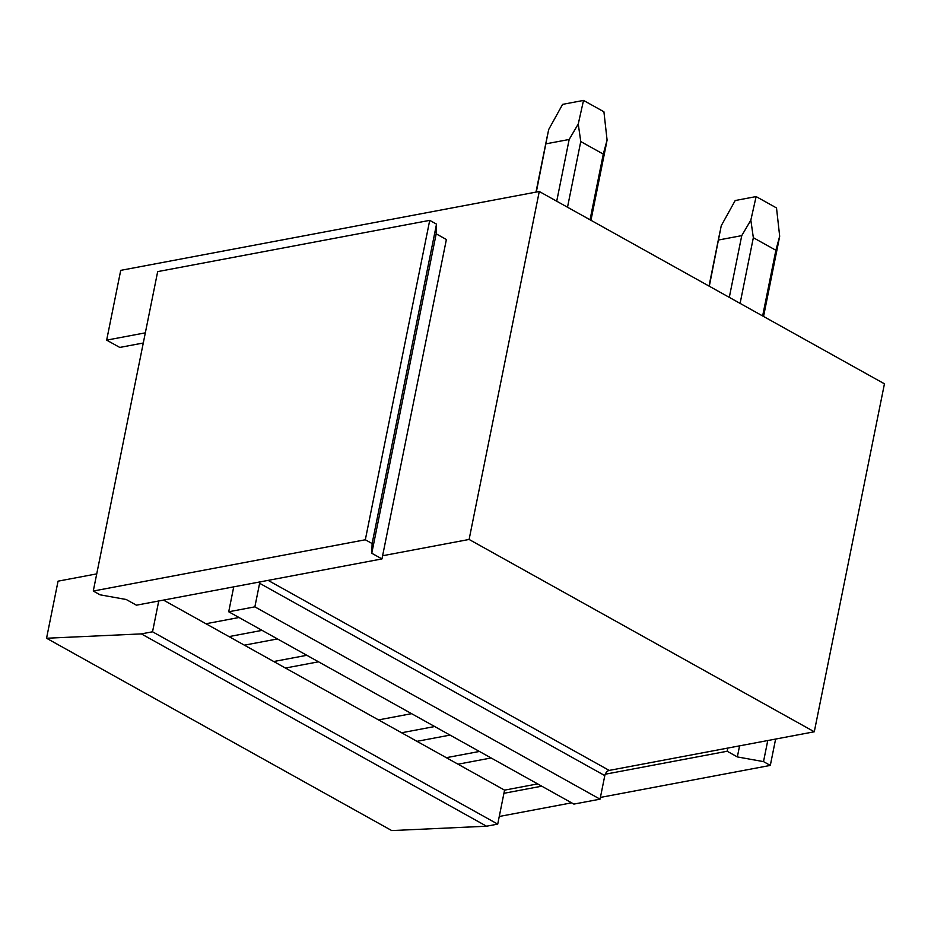<?xml version="1.0" encoding="UTF-8"?>
<svg xmlns="http://www.w3.org/2000/svg" width="931" height="931" viewBox="0 0 931 931"><rect width="100%" height="100%" fill="white"/><g stroke="black" fill="none" stroke-linecap="round" stroke-linejoin="round"><path stroke-width="1.4" d="M391.73 830.58L486.564 826.216L141.372 633.895L46.55 638.247L391.73 830.58M141.372 633.895L152.533 631.788L497.724 824.121L486.564 826.216M497.724 824.121L504.567 790.14L537.653 783.902M163.484 600.088L504.567 790.14M152.533 631.788L158.747 600.984L136.426 605.185L126.232 599.506L100.071 594.816L93.275 591.034L365.324 539.771L372.121 543.553L371.772 553.247L381.966 558.926L260.052 581.898A4.958 3.072 -60.9 0 0 259.621 583.283L604.801 775.604L600.053 799.17L573.892 804.093L228.712 611.772L233.46 588.217A4.958 3.072 -60.9 0 0 233.576 586.879L158.747 600.984M228.712 611.772L254.873 606.849L600.053 799.17M254.873 606.849L259.621 583.283M93.275 591.034L157.676 271.619L429.726 220.356L436.523 224.138L436.185 233.832L446.38 239.511L382.606 555.749L469.108 539.456L814.288 731.778L609.211 770.414A4.958 3.072 -60.9 0 0 605.243 774.22A4.958 3.072 -60.9 0 0 604.801 775.604M814.288 731.778L884.45 383.816L539.27 191.495L469.108 539.456M145.341 332.844L106.658 340.129L120.727 270.362L539.27 191.495M260.052 581.898L233.576 586.879M46.55 638.247L58.059 581.165L96.731 573.88M229.003 636.606L262.088 630.368M244.376 645.171L277.461 638.934M273.749 661.522L306.823 655.296M285.433 668.039L318.518 661.813M205.937 623.747L239.011 617.509M106.658 340.129L119.773 347.438L143.281 343.004M401.598 732.767L434.684 726.529M378.521 719.907L411.607 713.67M458.029 764.2L491.103 757.974M416.972 741.332L450.045 735.094M446.333 757.683L479.418 751.457M429.726 220.356L365.324 539.771M382.606 555.749L381.966 558.926M436.185 233.832L371.772 553.247M436.523 224.138L372.121 543.553M499.26 816.475L571.646 802.836M600.402 797.425L770.309 765.41L775.616 739.063M727.798 748.07L727.158 751.247L605.243 774.22M541.749 786.183L503.927 793.305M727.158 751.247L737.34 756.926L739.575 745.847M767.761 740.541L763.513 761.616L737.34 756.926M763.513 761.616L770.309 765.41M567.514 207.229L580.758 141.547L603.288 154.104L590.045 219.786M605.697 147.179L607.082 140.057L603.288 154.104M580.758 141.547L578.256 123.998L583.528 100.42L603.916 111.778L607.082 140.057M583.528 100.42L562.603 104.365L548.662 129.572L536.303 192.054M578.256 123.998L569.167 139.475L556.715 201.212M569.167 139.475L546.032 143.828M740.098 303.39L753.342 237.708L775.884 250.264L762.64 315.946M778.293 243.34L779.678 236.218L775.884 250.264M753.342 237.708L750.84 220.158L756.123 196.581L776.512 207.939L779.678 236.218M756.123 196.581L735.199 200.526L721.246 225.733L709.294 286.224M750.84 220.158L741.751 235.636L729.299 297.373M741.751 235.636L718.616 239.989M609.211 770.414L268.116 580.374M606.034 145.539L590.952 220.298M547.486 135.135L535.988 192.112M778.619 241.699L763.548 316.459M720.07 231.295L709.026 286.085"/></g></svg>
